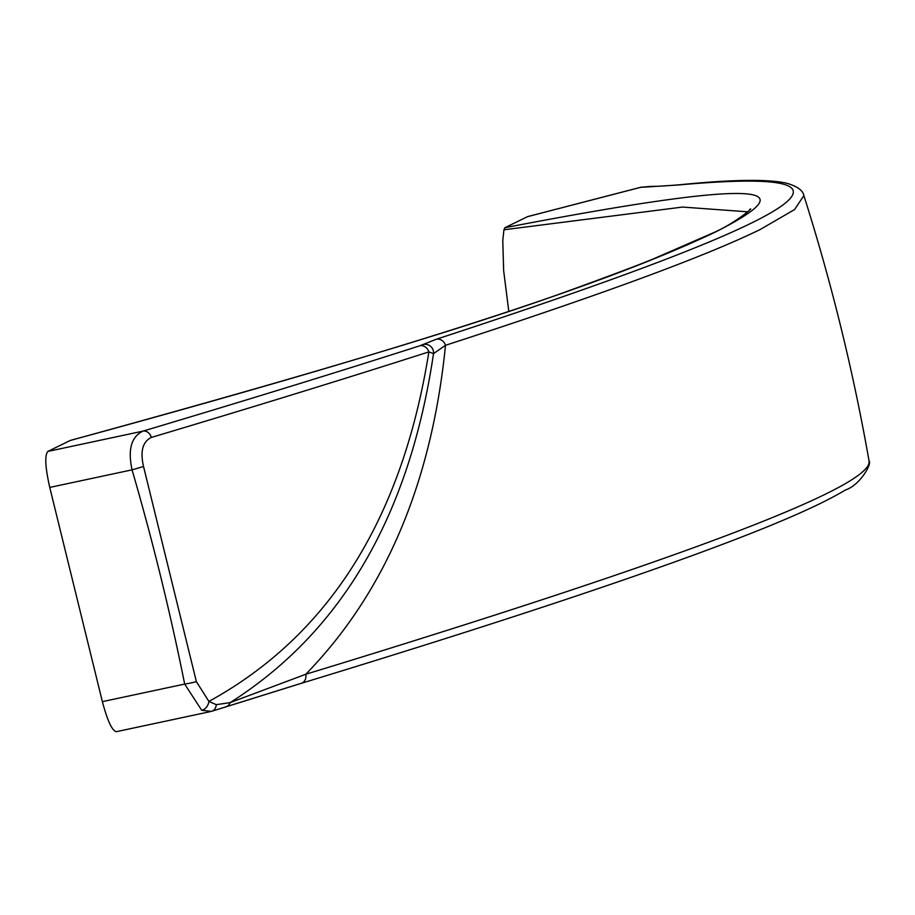 <?xml version="1.0" encoding="UTF-8"?>
<svg xmlns="http://www.w3.org/2000/svg" width="915" height="915" viewBox="0 0 915 915"><rect width="100%" height="100%" fill="white"/><g stroke="black" fill="none" stroke-linecap="round" stroke-linejoin="round"><path stroke-width="1.37" d="M869.067 461C853.238 371.09 831.506 282.621 803.873 195.604L794.575 209.558L760.148 229.528A3329.079 127.803 166.2 0 1 445.502 345.298C431.674 483.086 385.101 592.737 305.782 674.264C574.128 592.314 747.258 532.324 825.17 494.294A3329.079 127.803 -13.8 0 0 869.067 461C872.304 463.024 860.352 485.19 845.334 490.017C822.596 503.833 782.6 521.584 725.355 543.281C628.96 579.836 487.615 626.512 301.321 683.311A8.487 6.965 73 0 1 300.875 683.436L211.685 711.275A8.487 6.92 73.1 0 1 211.251 711.39L201.7 710.292L184.681 684.077A2037.556 1593.427 -106.6 0 0 132.057 469.853C127.677 449.597 131.314 436.695 142.946 431.137A3330.44 127.848 -13.8 0 0 419.745 345.813L436.295 339.248C809.638 217.255 890.204 165.844 677.969 185.013A8.487 8.201 -95.6 0 1 679.17 184.807L679.17 184.807C651.206 187.026 658.674 185.974 648.689 186.557L640.42 187.358L527.623 216.615L504.92 227.698C807.59 169.458 786.889 195.593 715.416 232.055C632.128 271.343 483.966 327.867 70.283 440.458L47.832 451.438C44.583 455.27 45.224 467.256 49.753 487.421L102.377 701.645C107.432 720.723 112.088 730.73 116.331 731.691L116.64 731.588M747.635 211.811L682.533 207.065L503.936 229.779L502.781 240.542L503.662 270.76L508.809 311.455M201.7 710.292A8.487 6.222 115.8 0 0 208.906 701.428C328.874 635.536 402.2 519.011 428.872 351.886A3343.513 128.352 166.2 0 1 151.375 437.427C142.671 441.613 140.052 451.301 143.529 466.501L196.37 681.618L208.906 701.428L216.272 704.664L230.111 702.629L305.782 674.264A8.487 6.965 73 0 1 301.321 683.311L225.788 706.918A8.487 7.309 72.5 0 1 225.25 707.066M503.936 229.779L504.92 227.698M70.283 440.458L70.421 440.401C299.468 377.758 463.974 328.462 563.937 292.526C611.746 275.141 641.93 263.772 654.511 258.419L712.762 233.005M436.295 339.248A8.487 7.503 -108 0 1 445.502 345.298L433.516 353.636C409.52 515.545 341.718 631.876 230.111 702.629A8.487 7.309 72.5 0 1 225.788 706.918L211.685 711.275A8.487 6.92 73.1 0 0 216.272 704.664M677.969 185.013L640.42 187.358M423.05 344.532A8.487 8.475 -141.8 0 1 433.516 353.636L428.872 351.886A8.487 7.434 -107.8 0 0 419.745 345.813M646.974 186.797A8.487 8.338 -92.1 0 1 648.689 186.557M527.372 216.706L640.797 187.289A8.487 8.178 -95.9 0 1 641.953 187.083M143.529 466.501L132.057 469.853L49.753 487.421M196.37 681.618A8.487 0.606 168.6 0 1 184.681 684.077L102.377 701.645M715.416 232.055L712.613 233.085C736.175 222.986 755.275 205.658 749.705 209.455M47.832 451.438L142.946 431.137A8.487 6.691 -106.6 0 1 151.375 437.427M210.198 711.653L116.331 731.691M803.873 195.604C803.073 190.572 797.491 186.477 787.129 183.332C768.554 178.963 732.572 179.443 679.17 184.807"/></g></svg>
